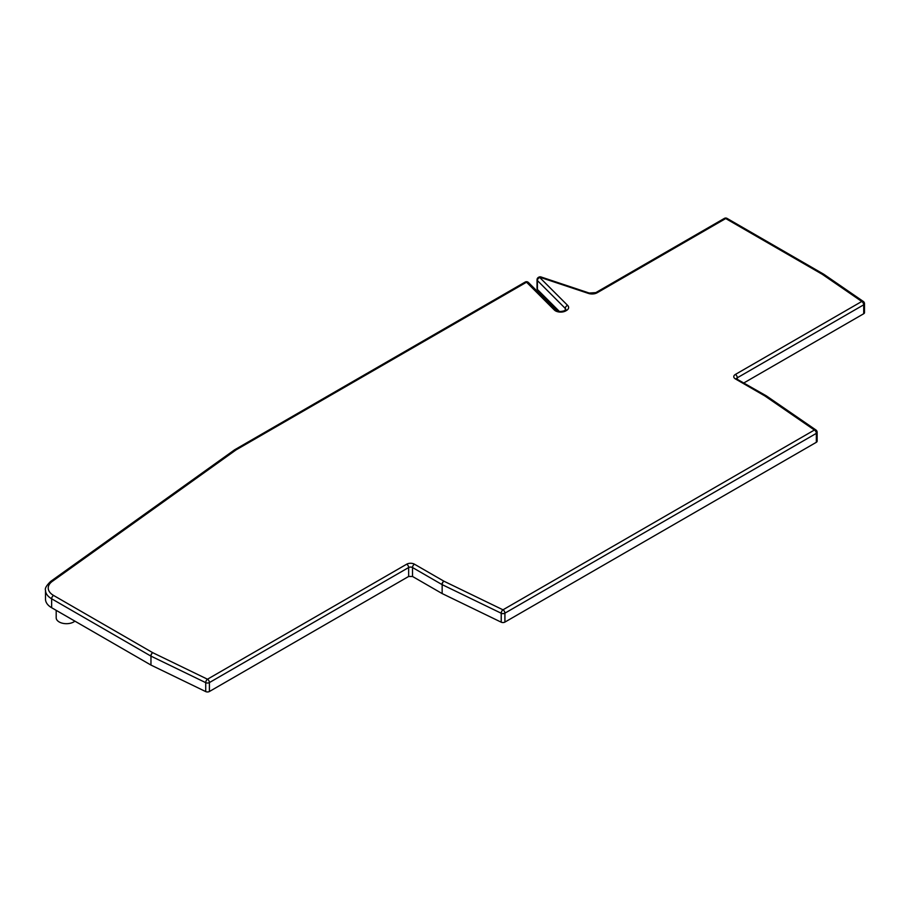 <?xml version="1.0" encoding="UTF-8"?>
<svg xmlns="http://www.w3.org/2000/svg" width="910" height="910" viewBox="0 0 910 910"><rect width="100%" height="100%" fill="white"/><g stroke="black" fill="none" stroke-linecap="round" stroke-linejoin="round"><path stroke-width="1.36" d="M205.728 691.589L205.728 682.659A2.73 1.433 -64.2 0 1 207.48 679.213A2.73 1.581 60 0 1 209.414 682.568A2.73 1.581 180 0 1 205.728 682.659L150.798 656.042A2.73 1.581 -60 0 1 152.732 652.686A2.73 1.433 115.8 0 0 150.969 656.133L150.958 665.062L205.728 691.589A2.73 1.581 0 0 0 209.414 691.498L408.647 576.462L412.526 576.474L442.146 593.57L501.217 622.19A2.73 1.581 0 0 0 504.913 622.087L816.338 442.294A2.73 1.581 0 0 0 817.135 441.179L817.135 432.25A2.73 1.581 180 0 1 816.338 433.365L504.913 613.158A2.73 1.581 180 0 1 501.217 613.249A2.73 1.433 -64.2 0 1 502.98 609.814L814.404 430.021A2.73 1.706 -55.5 0 1 815.952 429.998L766.391 395.896A2.73 2.73 0 0 0 766.209 395.782A2.73 1.581 -60 0 1 766.288 395.839M863.704 313.745L863.704 304.816A2.73 1.581 180 0 0 864.5 303.701L864.5 312.63A2.73 1.581 0 0 1 863.704 313.745L743.914 382.905M554.338 309.991A2.73 1.934 -45 0 1 556.272 310.287L528.278 282.362A2.73 1.843 130.3 0 0 526.515 282.214A14.583 8.418 180 0 1 527.095 282.748L554.338 309.991A7.291 4.209 0 0 0 565.815 310.867L566.475 310.481A7.291 4.209 0 0 0 567.635 305.396L539.766 277.527A2.73 1.934 135 0 0 537.4 280.553A2.73 1.581 180 0 1 537.036 279.768L537.036 288.697A2.73 1.581 0 0 0 537.4 289.482L559.445 311.516M504.913 622.087L504.913 613.158A2.73 1.581 60 0 0 502.98 609.814L443.909 581.194L414.448 564.189A5.471 3.162 0 0 0 406.713 564.189L207.48 679.213L152.732 652.686L53.576 595.447A2.73 1.581 120 0 0 51.642 598.791A20.964 12.103 180 0 1 45.5 590.237L45.5 599.167A20.964 12.103 0 0 0 51.608 607.698L150.958 665.062M501.217 622.19L501.217 613.249L441.976 584.55A2.73 1.581 -60 0 1 443.909 581.194A2.73 1.433 115.8 0 0 442.158 584.641L442.146 593.57M736.509 378.901L766.209 395.782A2.73 1.581 -60 0 0 764.832 395.918L735.382 378.913A5.471 3.162 0 0 1 735.371 374.442L861.77 301.472A2.73 1.706 -55.5 0 1 863.317 301.449L823.834 274.285A2.73 1.706 124.5 0 0 822.287 274.308A2.73 1.581 -60 0 1 823.652 274.172A2.73 1.581 -60 0 1 823.743 274.228M56.192 610.348L56.192 617.765A10.272 5.926 0 0 0 59.195 621.962A10.272 5.926 0 0 0 74.893 621.143M816.338 442.294L816.338 433.365A2.73 1.581 -120 0 0 814.404 430.021L764.832 395.918A2.73 1.706 -55.5 0 1 766.391 395.896M441.976 584.55L412.514 567.533A2.73 1.581 0 0 0 408.647 567.533A2.73 1.581 -120 0 0 406.713 564.189M412.526 576.474L412.514 567.533A2.73 1.581 120 0 1 414.448 564.189M408.647 576.462L408.647 567.533L209.414 682.568L209.414 691.498M53.576 595.447A18.223 10.522 180 0 1 52.279 581.388L236.054 449.904A2.73 1.74 -125.6 0 0 234.462 449.915L50.687 581.399A2.73 1.74 54.4 0 1 52.279 581.388M528.278 282.362A2.73 2.73 0 0 0 525.15 282.077A2.73 1.581 -120 0 1 526.515 282.214L236.054 449.904A2.73 1.581 60 0 0 234.678 449.767A2.73 2.73 0 0 0 234.462 449.915M540.995 276.958A2.73 2.73 0 0 0 538.765 277.186A2.73 1.581 -120 0 1 540.13 277.322L588.395 293.407A2.73 1.115 -71.6 0 1 589.259 293.054L540.995 276.958A2.73 1.115 108.4 0 0 540.13 277.322L539.766 277.527A2.73 1.581 60 0 0 538.401 277.402A2.73 2.73 0 0 0 537.036 279.768M588.395 293.407A7.291 4.209 0 0 0 597.199 292.747L725.714 218.548A2.73 1.581 -120 0 0 724.349 218.411L595.834 292.611A2.73 1.581 60 0 1 597.199 292.747M735.371 374.442A2.73 1.581 60 0 1 737.305 377.786L863.704 304.816A2.73 1.581 -120 0 0 861.77 301.472L822.287 274.308L725.714 218.548A2.73 1.581 120 0 1 727.079 218.411A2.73 2.73 0 0 0 724.349 218.411M736.543 378.64A2.73 1.581 0 0 1 737.305 377.786L737.305 379.095M565.884 309.741L565.895 309.662A4.561 2.628 0 0 0 565.269 308.422L537.4 280.553L537.4 289.482M565.269 310.253L565.269 308.422A2.73 1.934 -45 0 1 567.635 305.396M566.475 310.481A2.73 1.581 -120 0 0 565.11 310.344A2.73 1.581 -120 0 0 564.814 310.606M565.895 309.662L564.45 310.731A2.73 1.581 60 0 1 565.815 310.867M529.029 283.044A2.73 1.934 135 0 0 527.095 282.748M234.575 449.847A2.73 1.581 60 0 1 234.678 449.767L525.15 282.077M150.798 656.042L51.642 598.791L51.631 607.709M736.747 378.765A2.73 1.581 120 0 0 735.371 378.901M864.5 303.701A2.73 2.73 0 0 0 863.317 301.449M823.834 274.285A2.73 2.73 0 0 0 823.652 274.172L727.079 218.411M589.259 293.054L595.834 292.611M556.272 310.287C557.91 311.698 560.628 311.846 564.45 310.731M45.5 590.237C44.738 588.452 46.467 585.517 50.687 581.399M817.135 432.25A2.73 2.73 0 0 0 815.952 429.998"/></g></svg>

